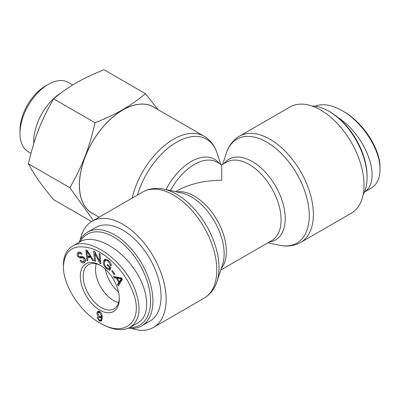 <?xml version="1.0" encoding="UTF-8"?>
<svg xmlns="http://www.w3.org/2000/svg" width="400" height="400" viewBox="0 0 400 400"><rect width="100%" height="100%" fill="white"/><g stroke="black" fill="none" stroke-linecap="round" stroke-linejoin="round"><path stroke-width="0.6" d="M99.1 217.205L92.14 213.19A61.315 35.4 -60 0 1 79.44 185.12A61.315 35.4 -60 0 1 106.205 123.415A61.315 35.4 -60 0 1 153.455 106.99L204.105 136.23A61.315 35.4 120 0 0 132.095 198.155M131.595 328.425A61.315 35.4 -120 0 0 153.455 327.425A61.315 35.4 -120 0 0 166.15 299.355A61.315 35.4 -120 0 0 139.39 237.65A61.315 35.4 -120 0 0 92.14 221.225A61.315 35.4 -120 0 0 80.345 239.655M220.775 270.025L271.735 240.605A45.265 26.135 60 0 0 271.735 188.335A45.265 26.135 60 0 0 226.47 162.205L221.73 164.94L221.73 180.25C204.17 180.41 189.08 184.02 176.465 191.075L175.51 191.625M290.005 106.99A61.315 35.4 60 0 1 351.32 142.39A61.315 35.4 60 0 1 351.32 213.19L300.665 242.43A61.315 35.4 -120 0 0 300.67 171.63A61.315 35.4 -120 0 0 239.355 136.23L290.005 106.99M118.525 292.09A25.505 14.725 60 0 1 105.275 269.145M80.085 241.765A52.465 30.29 60 0 1 121.77 242.73A52.465 30.29 60 0 1 150.585 301.12A52.465 30.29 60 0 1 129.55 327.59M128.26 328.18A54.115 31.24 -120 0 0 141.705 325.895A54.115 31.24 -120 0 0 152.915 301.12A54.115 31.24 -120 0 0 129.29 246.665A54.115 31.24 -120 0 0 87.595 232.165A54.115 31.24 -120 0 0 79 242.395M87.595 232.165L95.74 227.46A54.115 31.24 60 0 1 137.44 241.96A54.115 31.24 60 0 1 161.06 296.415A54.115 31.24 60 0 1 149.855 321.19L141.705 325.895M118.585 302.57A25.445 14.69 60 0 1 95.495 269.315A25.445 14.69 60 0 1 96.23 263.855M99.515 312.405L98.485 312.31L97.95 313.68L99.515 316.7L100.66 316.82L101.155 315.63L99.515 312.405L100.24 311.99M99.73 311.595L98.485 312.31M100.66 316.82L102.165 315.77M101.715 320.69L100.35 320.19M100.235 320.23C100.885 320.18 101.24 319.275 101.295 317.51L99.3 317.595C97.835 316.61 97.04 315.125 96.92 313.14L97.735 311.225L99.5 311.45C101.28 312.395 102.21 314.46 102.29 317.655L101.38 321.085L99.32 320.945L97.025 317.25L98.02 317.74L98.39 318.955L99.39 320.04L100.47 320.135L101.635 319.46L102.255 318.565M98.09 312.795L98.405 311.075M101.755 317.245L100.445 316.91M100.97 317.785L102.28 316.945M121.32 278.89L117.435 278.4L119.22 281.875L121.32 278.89L121.93 278.535M119.22 281.875L120.385 281.205L122.045 278.76M121.765 278.21L118.6 277.725L117.435 278.4M119.845 278.805L121.01 278.135M114.105 277.895L113.37 276.46L121.615 277.925L122.37 279.395L118.28 286.035L117.49 284.49L118.765 282.56L116.565 278.275L114.105 277.895L115.27 277.225L115.03 276.755M116.565 278.275L117.73 277.6L115.27 277.225M118.765 282.56L119.93 281.89L119.765 281.56M117.98 278.085L117.73 277.6M117.49 284.49L118.655 283.82L119.93 281.89M119.105 284.695L118.655 283.82M107.25 265.37L107.535 264.475L110.825 267.56L109.93 270.365L106.33 268.535C103.85 266.025 102.94 263.49 103.6 260.93L104.83 259.245L108.76 260.62C110.515 262.285 111.335 264.03 111.215 265.85L110.215 265.235L108.49 261.485C107.065 260.275 106.055 259.985 105.465 260.61L104.68 261.86C104.16 264.02 104.79 265.925 106.56 267.57L109.08 268.915L109.53 267.51L107.25 265.37L108.02 264.925M109.53 267.51L110.3 267.065M109.08 268.915L110.245 268.24L110.55 267.3M107.53 259.645L105.465 260.61M110.215 265.235L111.16 264.685M104.55 262.345L104.765 260.255L105.44 259.025M110.205 269.505L108.805 268.87M80.155 260.75L80.775 260.17C81.745 261.56 82.75 261.945 83.79 261.315L84.125 258.705L82.635 257.765L79.915 258.085L77.83 256.49C76.855 254.755 76.945 253.405 78.1 252.445C79.445 251.63 80.73 252.13 81.965 253.945L81.33 254.52C80.5 253.315 79.67 252.995 78.83 253.565L78.47 255.915L79.22 256.645L82.355 256.36L84.755 258.11C85.79 259.955 85.715 261.405 84.535 262.45C83 263.405 81.54 262.84 80.155 260.75L80.89 260.325M84.845 262.19L82.66 261.595M80.78 252.615L78.83 253.565M78.34 254.055L78.895 252.09M79.915 258.085L81.08 257.41L79.725 256.725M82.635 257.765L83.8 257.095L81.08 257.41M84.7 260.79L85.465 260.09M86.805 251.14L87.415 256.26L89.88 256.22L86.805 251.14L87.435 250.78M89.88 256.22L90.63 255.79M86.85 260.6L85.92 250.045L86.955 250.03L93.635 260.5L92.54 260.52L90.575 257.35L87.535 257.39L87.865 260.585L86.85 260.6L87.81 260.045M87.535 257.39L88.7 256.72L91.2 256.685M90.575 257.35L91.34 256.905M92.54 260.52L93.35 260.05M87.775 257.255L87.69 256.255M87.215 250.905L87.17 250.36M94.495 260.83L93.685 251L94.785 251.51L99.685 261.195L99.045 253.475L100.07 253.95L100.885 263.78L99.785 263.275L94.885 253.59L95.52 261.305L94.495 260.83L95.435 260.285M94.885 253.59L95.62 253.16M99.785 263.275L100.795 262.69M100.755 262.22L100.11 260.945M99.685 261.195L100.625 260.65M95.105 253.46L94.975 251.89M111.76 271.205L112.33 270.575L114.87 274.05L114.305 274.68L111.76 271.205L112.485 270.785M63.41 266.58L63.41 266.495C64.605 249.52 74.02 243.525 91.66 248.515C107.895 253.865 125.72 272.965 132.645 291.33C144.615 320.07 125.89 338.715 100.005 323C80.17 312.095 63.05 285.065 63.41 266.58M80.315 276.34A27.57 15.92 -120 0 0 99.845 310.13A27.57 15.92 -120 0 0 119.305 298.77A27.57 15.92 -120 0 0 99.88 265.125A27.57 15.92 -120 0 0 80.315 276.34M72.375 246.22L80.245 241.675C93.205 233.965 118.205 246.365 133.56 268.12C149.105 289.76 151.185 315.385 137.995 322.77L130.125 327.31M100.005 323L101.455 323.835C112.92 330.17 122.47 331.325 130.11 327.29C139.85 320.665 141.595 308.37 135.35 290.405C124.85 260.765 88.54 235.185 72.385 246.24C66.545 249.77 63.55 255.975 63.41 264.84L63.41 264.92M119.29 297.91A25.505 14.725 60 0 1 114.05 308.825A25.505 14.725 60 0 1 94.385 302.035A25.505 14.725 60 0 1 83.23 276.345A25.505 14.725 60 0 1 88.545 264.65A25.505 14.725 60 0 1 100.62 265.57M367.07 177.475L367.07 176.135A52.465 30.29 -120 0 0 329.975 111.875L328.81 111.205A54.115 31.24 60 0 1 367.07 177.475A54.115 31.24 60 0 1 363.115 194.76M311.86 105.99A54.115 31.24 60 0 1 328.81 111.205M380 168.225C380.88 149.955 363.4 122.565 343.76 111.595L342.325 110.765C362.565 122.05 380.915 150.545 379.98 169.91C379.83 178.69 376.86 184.775 371.06 188.16M364.505 191.91C382.545 180.855 366.375 135.485 337.995 117.52M315.1 106.22C322.595 103.25 331.67 104.765 342.325 110.765M48.305 84.395L45.395 86.075A35.915 20.735 120 0 0 20 130.065L20 133.425A40.03 23.11 -60 0 1 48.305 84.395A40.03 23.11 -60 0 1 68.32 82.415L72.765 84.98M93.395 220.5L69.855 187.72C82.805 164.795 88.73 149.52 95.055 122.77C117.64 113.555 129.495 106.71 145.455 93.675L103.98 69.73C81.4 78.945 69.545 85.79 53.585 98.825C40.635 121.75 34.71 137.03 28.385 163.775C34.71 175.57 40.635 184.005 53.585 199.625L91.58 221.56M145.455 93.675L158.11 109.68M95.055 122.77L53.585 98.825M155.065 107.92A61.4 35.45 120 0 0 92.095 142.365A61.4 35.45 120 0 0 93.75 214.12M69.855 187.72L28.385 163.775M30.965 153.295L28.29 151.75A40.03 23.11 -60 0 1 20 133.425M61.145 92.85A40.03 23.11 120 0 0 33.79 143.48M137.42 195.085A59.985 34.63 -60 0 1 178.405 141.2A59.985 34.63 -60 0 1 217.04 152.985C214.625 145.55 210.315 139.965 204.105 136.23M219.345 163.56A46.595 26.9 120 0 0 165.98 189.62M163.77 189.155L181.2 192.82A46.595 26.9 60 0 1 224.135 253.865A46.595 26.9 60 0 1 222.585 264.495L217.04 281.43A59.985 34.63 -120 0 0 219.035 267.74A59.985 34.63 -120 0 0 163.77 189.155C156.12 187.53 149.13 188.47 142.79 191.985A61.315 35.4 60 0 1 190.04 208.41A61.315 35.4 60 0 1 216.805 270.115A61.315 35.4 60 0 1 204.105 298.18L153.455 327.425M221.245 268.585A45.265 26.135 -120 0 0 216.99 219.945A45.265 26.135 -120 0 0 176.995 191.935M170.485 190.57A45.265 26.135 -60 0 1 216.99 162.205L221.73 164.94M269.38 241.965A46.595 26.9 -120 0 0 275.57 186.12A46.595 26.9 -120 0 0 224.115 163.56M222.685 164.39L226.415 152.985A59.985 34.63 60 0 1 296.83 173.845A59.985 34.63 60 0 1 279.69 245.26C287.335 246.885 294.33 245.945 300.665 242.43M101.155 315.63L102.04 315.12M99.32 320.945L100.485 320.275M96.92 313.14L98.085 312.47M99.3 317.595L100.465 316.92M120.395 280.115L121.56 279.445M108.49 261.485L109.21 261.07M103.6 260.93L104.765 260.255M106.33 268.535L107.15 268.06M77.83 256.49L78.57 256.065M84.125 258.705L84.86 258.28M88.085 253.315L88.79 252.905M220.775 164.39L217.04 152.985M217.04 281.43C214.625 288.865 210.315 294.45 204.105 298.18M142.79 191.985L92.14 221.225M226.415 152.985C228.83 145.55 233.145 139.965 239.355 136.23M267.95 242.79L279.69 245.26M63.41 264.84L63.41 266.495M364.455 192.02L371.085 188.195"/></g></svg>
